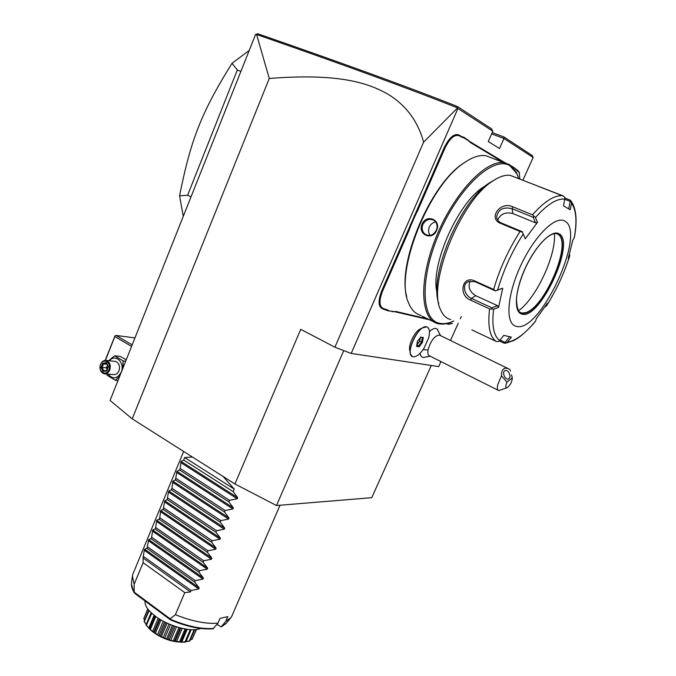 <?xml version="1.0" encoding="UTF-8"?>
<svg xmlns="http://www.w3.org/2000/svg" width="676" height="676" viewBox="0 0 676 676"><rect width="100%" height="100%" fill="white"/><g stroke="black" fill="none" stroke-linecap="round" stroke-linejoin="round"><path stroke-width="1.01" d="M431.296 365.488L371.741 497.688L276.484 505.521L234.935 483.974L132.209 418.841L110.07 400.471L255.57 34.493L257.843 33.8C346.712 64.651 413.29 88.919 457.584 106.605L491.579 128.879L492.829 131.22L488.266 141.521L499.505 148.543L503.983 138.495L533.144 157.508L522.928 180.112M492.212 132.597L503.865 136.932L503.983 138.495L491.638 133.899M440.929 361.567L438.665 366.595L351.19 353.43L457.939 108.473L492.829 131.22M461.285 316.529L460.263 318.785M458.286 323.162L450.469 340.459M420.168 353.21C420.489 356.218 421.756 357.612 423.962 357.384L430.249 356.21M410.332 352.754L409.952 351.013C407.755 346.078 414.151 332.06 419.999 329.068L422.931 327.725C415.833 331.358 408.017 348.47 410.695 354.435L412.394 356.539M437.837 330.015L437.017 329.001C435.183 327.708 432.665 328.578 429.463 331.629M461.623 137.279L461.345 136.459L464.158 137.38L464.463 138.217L459.055 135.741C454.475 134.237 449.777 138.377 444.952 148.154L444.14 147.791L381.763 290.739C377.952 300.761 378.239 306.811 382.608 308.873L388.049 310.783L395.164 311.805L429.268 319.756M444.14 147.791C449.143 137.642 454.027 133.349 458.784 134.913L461.345 136.459M464.158 137.38L470.048 141.698L504.592 162.502M511.369 165.882L517.833 170.479L519.498 173.107M451.475 323.711L448.585 324.26L446.118 323.686M503.865 136.932L532.249 155.531L533.144 157.508M351.19 353.43L334.899 347.202L300.719 329.322L234.935 483.974M457.939 108.473L457.551 107.915L423.599 142.154L334.899 347.202M423.599 142.154C417.861 121.131 405.972 105.135 387.914 94.167C368.445 83.182 339.436 72.923 269.268 78.475L132.209 418.841M343.771 350.59L276.484 505.521M269.268 78.475L256.576 34.476L256.01 34.146M457.644 107.923L457.584 106.605M256.576 34.476C345.808 65.513 412.799 89.992 457.551 107.915M440.017 335.364L439.273 335C434.406 335.913 430.654 340.907 428.018 349.982L423.083 349.669M427.274 327.091L426.666 326.88C429.514 327.936 430.181 331.57 428.694 337.78L423.936 348.402C419.889 354.385 416.239 357.173 412.994 356.767C404.028 355.424 418.36 324.049 426.691 326.888L422.931 327.725M498.161 390.272L429.64 355.906C428.026 355.373 427.485 353.396 428.018 349.982M507.363 387.593L498.82 390.593C497.367 390.153 497.004 388.21 497.722 384.745L501.499 375.788L506.958 382.084C505.302 386.233 505.437 388.075 507.363 387.593C510.431 384.99 512.078 381.737 512.315 377.85L506.958 382.084M511.487 374.867L512.315 377.85M510.16 370.009L510.456 371.09M509.721 369.383L507.904 368.488C503.612 367.288 501.474 369.721 501.499 375.788M504.668 370.82L504.997 370.609C508.014 368.868 511.825 376.65 508.935 378.653L508.589 378.873C505.563 380.605 501.761 372.78 504.668 370.82M420.785 336.935L417.413 341.414L416.577 346.365L419.086 346.813L422.432 342.36L423.286 337.425L420.489 337.332M423.286 337.425L420.531 337.383M422.432 342.36L421.579 342.039L422.323 337.738M419.086 346.813L418.655 345.926L421.579 342.039L419.72 341.11L420.303 337.679M416.577 346.365L416.678 345.74M416.923 344.836L419.72 341.11M416.889 345.039L418.655 345.926L416.796 345.58M444.952 148.154L418.03 209.839L415.039 215.94L414.253 215.534M464.463 138.217L468.079 140.388L467.826 139.594M501.795 161.42L470.327 142.509L468.079 140.388M513.101 167.513L514.225 168.189L513.988 167.462M519.819 178.903L519.295 172.625L514.225 168.189M447.115 323.458L449.287 323.965L452.362 323.289M392.139 311.729L395.925 311.475L427.376 318.835M392.866 311.399L388.049 310.783M410.349 224.483L411.185 224.762L408.769 231.057L382.574 291.06C378.898 300.719 379.168 306.549 383.376 308.543L388.844 310.461M411.185 224.762L415.039 215.94M467.513 160.618L463.339 163.279C430.012 184.632 396.981 264.046 406.741 296.629M492.162 158.133L485.698 155.649C479.512 154.779 472.363 157.145 464.243 162.755C428.314 185.646 394.311 273.281 408.448 302.628C411.245 309.819 415.495 314.095 421.207 315.464M422.255 316.258L433.924 321.911M506.147 163.153L492.939 158.438M518.433 177.763L516.481 172.6L509.67 164.682L504.085 162.722C485.605 159.418 453.021 194.401 435.657 238.298C418.089 282.145 420.725 320.39 438.335 323.728L438.394 323.736C442.729 324.666 447.58 323.872 452.954 321.337M422.069 224.086C426.539 213.447 441.774 219.953 436.586 230.381C432.37 241.222 417.295 234.53 422.069 224.086L422.872 224.432C425.905 219.438 429.733 218.145 434.355 220.562C437.169 223.029 437.82 226.257 436.307 230.254C433.485 235.231 429.826 236.592 425.331 234.352C422.246 231.851 421.427 228.539 422.872 224.432M518.644 178.447L516.819 173.673L510.076 165.865C494.207 155.184 459.832 186.044 439.831 231.775C419.593 277.388 420.971 319.9 439.459 323.255C443.701 324.193 448.458 323.441 453.731 320.99M437.144 292.919C429.378 266.217 459.224 199.268 485.452 185.934M494.68 179.799L489.923 182.579C459.933 200.738 428.466 276.45 438.758 303.38M515.703 177.518L510.177 175.363C505.276 174.695 499.589 176.52 493.1 180.822C460.466 200.502 427.105 284.444 440.6 309.777C442.865 315.185 446.219 318.43 450.638 319.511M471.873 329.913L496.083 341.355C489.754 336.842 487.59 326.035 489.585 308.94L470.597 300.161C458.108 295.581 462.038 275.132 474.425 280.802L493.674 289.489C499.496 269.192 508.301 249.858 520.081 231.488L500.384 223.291C487.59 218.078 500.798 200.772 512.805 206.814L532.519 214.799C544.4 201.389 554.388 195.034 562.483 195.753L537.707 186.094M562.998 195.82L564.756 197.257L564.756 199.158C556.914 198.229 547.146 204.363 535.451 217.571L532.519 214.799M564.849 198.026L569.851 199.978L571.127 201.076L571.516 203.214L570.257 209.78L563.48 205.825L564.756 199.158M509.645 336.766L505.09 342.428L505.547 343.256L503.848 343.07L499.31 340.907M535.409 321.311C529.223 329.271 519.126 337.594 517.512 338.346L513.887 340.484L505.572 343.256L507.338 342.183C515.644 340.856 525.032 333.843 535.493 321.159L535.324 321.37M505.09 342.428L500.054 340.036M489.585 308.94L493.598 309.177C491.646 325.621 493.683 336.056 499.699 340.476L498.305 341.659L496.083 341.355M520.081 231.488L522.396 232.105L523.173 234.065C511.85 251.776 503.358 270.408 497.688 289.962L502.699 288.255L498.567 307.436L497.663 305.746L491.824 307.783L491.841 308.881M491.824 307.783L471.544 298.437C464.573 295.674 461.607 284.782 468.054 281.723L474.873 281.63L495.398 290.9L493.674 289.489M497.688 289.962L495.685 290.714M535.451 217.571L537.513 222.32L525.294 238.78L522.396 232.105M522.354 231.741L501.338 223.004C498.491 221.72 496.919 219.624 496.632 216.717C498.246 209.298 503.409 206.636 512.121 208.715L533.144 217.258L534.006 216.506M537.513 222.32L535.569 222.835L512.839 213.548C505.513 211.765 500.46 213.912 497.68 219.987M533.144 217.258L535.569 222.835M564.629 221.027C555.224 215.298 533.922 236.566 520.41 266.302C506.755 295.978 505.302 323.922 516.008 326.246C539.389 334.797 587.486 232.029 564.629 221.027M499.699 340.476L503.814 335.355L511.402 337.155L507.338 342.183M498.567 307.436L493.598 309.177M525.294 238.78L523.173 234.065M564.73 199.268L570.164 201.389L568.736 208.859M570.164 201.389L571.144 201.127M574.346 237.546L574.27 237.749C577.186 221.517 576.265 210.008 571.516 203.214M569.454 254.218L569.767 255.807L568.212 258.578L572.766 240.36L574.27 237.749M544.983 306.87L546.419 305.958C556.323 290.291 564.088 273.611 569.716 255.917M535.493 321.159L536.431 318.514L547.416 303.245L546.419 305.958M520.081 312.481L521.72 313.022L525.252 312.726C544.062 308.755 571.972 244.366 558.596 234.733L557.489 233.989M554.404 233.609C556.449 255.131 536.06 298.547 518.424 310.833M497.663 305.746L475.667 295.665C469.575 291.762 467.733 286.877 470.133 281.005M495.398 290.9L502.699 288.255M430.139 235.409C428.364 232.924 428.094 230.136 429.328 227.026C430.705 224.153 432.843 222.455 435.733 221.948M240.901 71.394L237.318 69.991L232.02 63.299L249.224 50.447M191.012 196.86L187.615 195.237L237.318 69.991M183.264 216.354L179.571 195.871L187.615 195.237M179.571 195.871C190.624 140.109 201.237 112.715 232.02 63.299M116.973 380.444L117.818 380.968M132.175 344.87L116.154 335.457L134.946 337.907M116.154 335.457L115.038 335.735L114.827 336.547L131.566 346.408M105.431 360.392L114.827 336.547M105.211 360.401L115.038 335.735M108.616 360.739L114.59 355.796L120.235 356.396L126.235 359.801M119.745 376.126L115.393 380.318L106.952 375.121L106.783 374.014M109.36 360.807C115.25 353.185 125.381 362.759 121.224 372.163C117.151 378.983 112.791 379.633 108.118 374.124M105.118 373.87L113.23 374.555C115.731 374.926 117.649 373.667 118.968 370.786C120.227 366.122 119.103 363.004 115.596 361.432L114.464 361.322M114.59 355.796L123.108 360.908L122.931 368.124M123.108 360.908L125.694 361.17M115.393 380.318L117.996 380.529M109.766 369.966C111.033 365.251 109.901 362.099 106.377 360.511C103.825 360.105 101.882 361.373 100.538 364.322C99.271 369.071 100.428 372.222 103.994 373.777C106.512 374.141 108.43 372.873 109.766 369.966M108.853 369.645C106.242 376.853 97.564 371.487 100.555 364.558C103.124 357.359 111.853 362.649 108.853 369.645M106.673 371.006L108.397 366.654L106.411 362.742L102.718 363.189L101.011 367.533L102.98 371.437L106.673 371.006L106.707 370.397M108.397 366.654L106.58 363.511M102.98 371.437L103.622 370.761L106.622 370.414L103.622 370.761M101.011 367.533L102.076 367.499L103.724 370.752M102.718 363.189L103.504 363.882L102.076 367.499L107.645 367.837M106.411 362.742L106.394 363.401M107.087 369.24L106.402 367.896L107.399 365.386M106.8 364.203L103.504 363.882L106.453 363.527M223.021 476.411L234.259 489.111L233.169 491.663L237.698 497.705L237.234 498.787L229.477 500.333L228.834 501.854L233.355 507.87L232.899 508.952L225.15 510.498L224.508 512.011L229.037 518.002L228.572 519.075L220.841 520.621L220.199 522.134L224.728 528.091L224.271 529.164L216.548 530.711L215.906 532.215L220.435 538.155L219.979 539.22L212.272 540.766L211.63 542.262L216.151 548.168L215.703 549.233L208.005 550.788L207.371 552.275L211.892 558.156L211.444 559.213L203.755 560.767L203.121 562.255L207.642 568.11L207.194 569.158L199.521 570.713L198.896 572.2L203.408 578.022L202.961 579.07L195.305 580.625L194.68 582.104L199.192 587.9L198.744 588.948L144.292 550.247L143.033 558.004L143.118 562.669L184.768 592.615L175.388 614.695C191.942 621.286 206.121 624.109 217.942 623.171L220.013 618.379L227.82 616.622L225.767 621.362L221.153 626.897L217.004 624.354M184.768 592.615L190.471 591.982L143.033 558.004M198.744 588.948L191.097 590.503L190.471 591.982M192.432 457.018L184.692 457.525L183.661 460.01L181.092 461.421L180.146 468.476L179.529 469.964L176.994 471.307L175.422 479.884L172.912 481.168L171.932 488.292L171.324 489.762L168.839 490.996L168.409 492.035L167.242 499.615L164.783 500.781L163.169 509.434L160.744 510.541L159.722 517.748L159.114 519.21L156.714 520.258L155.674 527.508L155.074 528.962L152.7 529.95L151.644 537.226L151.044 538.671L148.703 539.6L147.03 548.354L144.715 549.225L144.292 550.247M143.118 562.669L134.135 584.309L132.378 575.766L132.935 573.975L183.652 451.45M175.388 614.695L170.132 618.819L134.203 592.176L134.135 584.309M170.132 618.819L170.707 619.985L170.141 619.613L134.887 593.452L134.203 592.176M170.851 620.044C187.032 626.77 201.093 629.686 213.024 628.79L217.942 623.171M145.095 601.023C144.495 605.4 147.892 610.445 155.286 616.149C168.485 626.314 191.756 632.559 200.569 628.469M144.63 620.053L143.802 618.515L147.774 608.932M143.777 618.633L147.858 609.051M143.878 618.557L144.672 619.951M146.185 624.463L144.157 621.159L148.762 610.183M144.165 621.869L149.117 610.589M144.394 621.835L146.21 624.404M149.683 629.111L146.05 624.793L151.137 612.676M146.244 625.545L151.762 613.259M146.599 625.528L148.754 628.029L154.128 615.261M148.754 628.029L149.573 628.9L154.905 615.861M186.162 629.145L180.703 641.921L173.681 641.161C170.504 640.747 168.392 640.121 167.344 639.276L158.184 635.44L149.895 629.39L150.368 629.381L155.784 616.52M149.895 629.39L149.523 628.638M150.368 629.381L152.556 631.545L158.192 618.177M153.748 632.246L159.367 618.929L153.706 632.33L154.365 632.406L159.916 619.275M152.556 631.545L153.706 632.33M154.872 633.142L155.438 633.108L161.006 619.926M154.365 632.406L154.66 633.006M155.438 633.108L157.466 634.874L163.254 621.193M157.466 634.874L158.818 635.643L164.631 621.912M158.818 635.643L160.237 635.846L165.874 622.537M160.829 636.522L161.454 636.446L167.099 623.128M160.237 635.846L160.592 636.403M161.454 636.446L163.136 637.781L168.992 623.982M163.136 637.781L164.614 638.414L170.479 624.616M164.614 638.414L166.702 638.685L172.363 625.368M167.344 639.276L167.986 639.15L173.648 625.849M166.702 638.685L167.09 639.183M167.986 639.15L169.161 640.054L174.999 626.322M169.161 640.054L170.656 640.502L176.487 626.813M170.656 640.502L173.309 640.73L178.929 627.548M173.926 641.22L174.56 641.017L180.162 627.886M173.309 640.73L173.681 641.161M174.56 641.017L175.126 641.456L180.847 628.055L175.101 641.524L176.512 641.752L182.216 628.384M176.512 641.752L179.571 641.828L185.063 628.967M180.703 641.921L181.751 642.09L187.218 629.305M181.751 642.09L185.03 641.913L190.294 629.618M185.03 641.913L185.968 641.811L191.164 629.669M186.111 641.473L189.322 640.983L194.173 629.686M189.322 640.983L189.99 640.696L194.73 629.652M190.48 639.555L192.161 639.133L196.293 629.517M192.161 639.133L196.471 629.491M185.275 642.183L180.179 642.166M178.853 642.09C168.459 640.975 159.206 637.088 151.094 630.438M189.466 641.186L186.086 641.524M192.178 639.259L190.438 639.657M280.05 505.234L231.809 616.149L230.82 617.754L225.767 621.362M143.633 556.559L191.097 590.503M147.03 548.354L194.68 582.104M147.63 546.909L195.305 580.625M151.044 538.671L198.896 572.2M151.644 537.226L199.521 570.713M155.074 528.962L203.121 562.255M155.674 527.508L203.755 560.767M159.114 519.21L207.371 552.275M159.722 517.748L208.005 550.788M163.169 509.434L211.63 542.262M163.778 507.963L212.272 540.766M167.242 499.615L215.906 532.215M167.851 498.144L216.548 530.711M171.324 489.762L220.199 522.134M171.932 488.292L220.841 520.621M175.422 479.884L224.508 512.011M176.03 478.405L225.15 510.498M179.529 469.964L228.834 501.854M180.146 468.476L229.477 500.333M183.661 460.01L233.169 491.663M234.259 489.111L184.692 457.525M418.03 209.839L417.219 209.492M459.055 135.741L458.784 134.913M470.327 142.509L470.048 141.698M516.058 169.989L515.805 169.254M518.086 171.214L517.833 170.479M449.287 323.965L448.585 324.26M446.735 323.55L446.304 323.728M395.925 311.475L395.164 311.805M386.224 309.211L385.464 309.54M383.376 308.543L382.608 308.873M382.574 291.06L381.763 290.739M408.769 231.057L407.958 230.719M570.73 201.237L572.234 204.245M470.597 300.161L471.544 298.437L475.667 295.665M474.425 280.802L474.873 281.63M500.384 223.291L501.338 223.004M512.805 206.814L512.121 208.715L512.839 213.548M521.661 314.019C539.456 321.185 576.704 241.349 558.798 233.642C551.506 229.553 535.426 245.785 525.218 268.211C514.892 290.587 513.574 311.982 521.661 314.019M557.751 234.099L555.942 233.55C547.856 233.102 534.547 248.329 525.438 267.873C520.3 279.374 517.309 289.674 516.472 298.784C516.743 307.85 518.382 312.599 521.39 313.03L521.973 313.14C539.972 318.083 575.056 241.408 557.751 234.099M519.481 312.033L521.72 313.022M132.217 577.11L131.592 582.611C131.068 585.408 131.862 588.602 133.983 592.218M221.643 626.559L226.443 623.069L230.82 617.754M170.546 619.326C187.235 626.322 201.642 629.356 213.785 628.41M199.192 587.9L144.715 549.225M202.961 579.07L148.281 540.623M203.408 578.022L148.703 539.6M207.194 569.158L152.277 530.973M207.642 568.11L152.7 529.95M211.444 559.213L156.291 521.289M211.892 558.156L156.714 520.258M215.703 549.233L160.313 511.571M216.151 548.168L160.744 510.541M219.979 539.22L164.352 501.82M220.435 538.155L164.783 500.781M224.271 529.164L168.409 492.035M224.728 528.091L168.839 490.996M228.572 519.075L172.481 482.208M229.037 518.002L172.912 481.168M232.899 508.952L176.563 472.355M233.355 507.87L176.994 471.307M237.234 498.787L180.653 462.468M237.698 497.705L181.092 461.421M437.017 329.001L440.617 335.651M507.904 368.488L439.273 335M420.675 337.189L417.506 341.405L416.712 346.07M519.083 171.949L519.295 172.625M464.243 162.755L463.339 163.279M485.698 155.649L504.085 162.722M516.819 173.673L516.481 172.6M493.1 180.822L489.923 182.579M563.125 195.871L510.177 175.363M574.338 237.614C577.448 220.984 576.383 208.808 571.127 201.076M546.352 306.093C556.306 290.35 564.114 273.586 569.767 255.807M525.252 312.726L522.286 313.098M496.885 218.213L496.632 216.717M428.17 235.451L425.331 234.352M115.596 361.432L106.377 360.511M106.588 370.507L108.084 366.73M131.431 584.225L133.873 592.429M221.339 626.813L226.071 623.517M154.796 615.777L149.455 628.46M186.322 629.17L180.889 641.862"/></g></svg>
